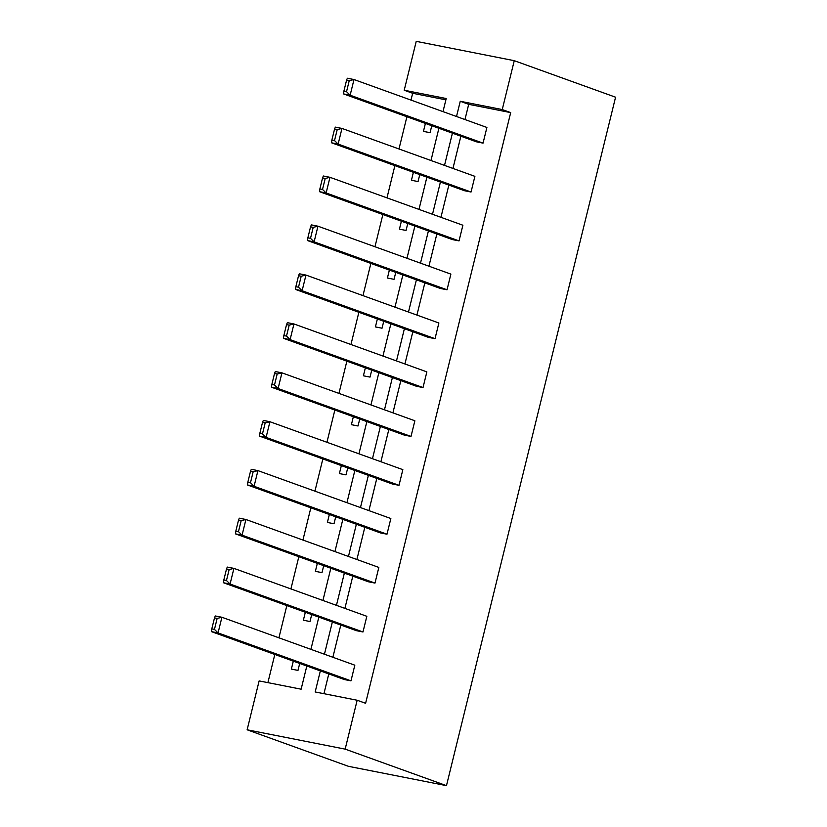 <?xml version="1.0" encoding="UTF-8"?>
<svg xmlns="http://www.w3.org/2000/svg" width="827" height="827" viewBox="0 0 827 827"><rect width="100%" height="100%" fill="white"/><g stroke="black" fill="none" stroke-linecap="round" stroke-linejoin="round"><path stroke-width="1.24" d="M445.887 99.829L412.663 93.275L404.217 90.236L416.229 41.35L514.26 60.681L615.567 97.204L446.466 785.65L348.436 766.319L247.128 729.796L259.13 680.91L301.131 689.191L306.817 666.014M412.663 93.275L410.988 100.088M406.894 116.752L398.986 148.974M394.892 165.638L386.974 197.86M382.88 214.524L374.972 246.746M370.878 263.41L362.96 295.632M358.866 312.286L350.958 344.508M346.864 361.172L338.946 393.394M334.852 410.058L326.944 442.28M322.85 458.944L314.932 491.166M310.838 507.819L302.93 540.041M298.836 556.705L290.918 588.927M286.824 605.591L278.916 637.813M274.822 654.477L267.896 682.637M464.423 190.706L471.049 192.019L338.129 144.094L331.503 142.782L464.423 190.706M334.573 129.064L331.875 140.032L334.522 140.559L337.22 129.591L334.573 129.064L335.359 127.12L341.975 128.423L474.894 176.347L471.049 192.019M440.409 288.478L447.035 289.781L314.115 241.856L307.489 240.554L440.409 288.478M310.559 226.836L307.861 237.804L310.507 238.321L313.206 227.363L310.559 226.836L311.345 224.882L317.961 226.195L450.88 274.109L447.035 289.781M416.394 386.24L423.021 387.553L290.101 339.628L283.475 338.315L416.394 386.24M286.545 324.608L283.847 335.566L286.493 336.093L289.192 325.125L286.545 324.608L287.331 322.654L293.947 323.957L426.866 371.881L423.021 387.553M392.38 484.012L399.007 485.315L266.087 437.39L259.461 436.087L392.38 484.012M262.531 422.37L259.833 433.338L262.479 433.865L265.178 422.897L262.531 422.37L263.317 420.416L269.933 421.729L402.852 469.653L399.007 485.315M368.366 581.774L374.993 583.087L242.073 535.162L235.447 533.86L368.366 581.774M238.517 520.142L235.819 531.11L238.465 531.627L241.164 520.659L238.517 520.142L239.303 518.188L245.919 519.49L378.838 567.415L374.993 583.087M344.352 679.546L350.979 680.848L218.059 632.924L211.433 631.621L344.352 679.546M214.503 617.903L211.805 628.871L214.451 629.399L217.15 618.431L214.503 617.903L215.289 615.96L221.905 617.262L354.824 665.187L350.979 680.848M320.349 670.893L315.17 691.961L357.161 700.242L365.606 703.281L510.693 112.606L468.702 104.326L464.96 119.553M460.866 136.217L452.948 168.439M448.854 185.093L440.946 217.315M436.852 233.979L428.934 266.201M424.84 282.865L416.932 315.087M412.838 331.751L404.92 363.973M400.826 380.627L392.918 412.849M388.824 429.513L380.906 461.735M376.812 478.399L368.904 510.621M364.81 527.285L356.892 559.507M352.798 576.171L344.89 608.393M340.796 625.047L332.878 657.269M328.784 673.933L323.936 693.688M356.365 630.66L362.981 631.973L230.071 584.048L223.445 582.735L356.365 630.66M226.505 569.017L223.817 579.985L226.464 580.513L229.151 569.545L226.505 569.017L227.291 567.074L233.917 568.376L366.837 616.301L362.981 631.973M380.379 532.898L386.995 534.201L254.085 486.276L247.459 484.973L380.379 532.898M250.519 471.256L247.831 482.224L250.478 482.741L253.165 471.772L250.519 471.256L251.305 469.302L257.931 470.615L390.851 518.529L386.995 534.201M404.393 435.126L411.009 436.429L278.099 388.514L271.473 387.201L404.393 435.126M274.533 373.484L271.845 384.452L274.492 384.979L277.179 374.011L274.533 373.484L275.319 371.54L281.945 372.843L414.865 420.767L411.009 436.429M428.407 337.364L435.023 338.667L302.113 290.742L295.487 289.44L428.407 337.364M298.547 275.722L295.859 286.69L298.506 287.207L301.193 276.239L298.547 275.722L299.333 273.768L305.959 275.071L438.879 322.995L435.023 338.667M452.421 239.592L459.037 240.895L326.127 192.97L319.501 191.668L452.421 239.592M322.561 177.95L319.873 188.918L322.52 189.445L325.207 178.477L322.561 177.95L323.347 176.006L329.973 177.309L462.893 225.233L459.037 240.895M476.435 141.82L483.051 143.133L350.141 95.208L343.515 93.906L476.435 141.82M346.575 80.188L343.887 91.156L346.534 91.673L349.221 80.705L346.575 80.188L347.361 78.234L353.987 79.537L486.907 127.461L483.051 143.133M514.26 60.681L502.247 109.557L460.257 101.276L456.514 116.504M510.693 112.606L502.247 109.557M357.161 700.242L345.159 749.128L446.466 785.65M442.993 111.635L446.208 98.516L404.217 90.236M310.911 649.35L318.829 617.128M322.923 600.464L330.831 568.242M334.925 551.588L342.843 519.366M346.937 502.702L354.845 470.48M358.939 453.816L366.857 421.594M370.951 404.93L378.859 372.708M382.953 356.044L390.871 323.833M394.965 307.168L402.873 274.946M406.967 258.282L414.885 226.06M418.979 209.396L426.887 177.174M430.981 160.51L438.899 128.288M247.128 729.796L345.159 749.128M452.421 133.168L444.512 165.39M440.419 182.054L432.5 214.276M428.407 230.94L420.498 263.162M416.405 279.815L408.486 312.037M404.393 328.701L396.484 360.923M392.391 377.588L384.472 409.81M380.379 426.474L372.47 458.696M368.377 475.36L360.458 507.582M356.365 524.235L348.456 556.457M344.363 573.121L336.444 605.343M332.351 622.007L324.442 654.229M431.777 125.725L430.061 132.682L423.445 131.379L425.398 123.419M419.765 174.611L418.059 181.568L411.433 180.265L413.386 172.305M407.763 223.497L406.047 230.454L399.431 229.141L401.384 221.191M395.751 272.372L394.045 279.33L387.418 278.027L389.372 270.078M383.749 321.258L382.043 328.216L375.417 326.913L377.37 318.964M371.736 370.145L370.031 377.102L363.404 375.799L365.358 367.839M359.735 419.031L358.029 425.988L351.403 424.675L353.356 416.725M347.722 467.906L346.017 474.874L339.39 473.561L341.344 465.611M335.721 516.792L334.015 523.749L327.389 522.447L329.342 514.497M323.708 565.678L322.003 572.635L315.376 571.333L317.33 563.373M311.707 614.564L310.001 621.522L303.375 620.219L305.328 612.259M299.694 663.45L297.989 670.408L291.362 669.095L293.316 661.145M468.702 104.326L460.257 101.276M217.15 618.431L221.905 617.262L218.059 632.924L214.451 629.399M211.433 631.621L211.805 628.871M229.151 569.545L233.917 568.376L230.071 584.048L226.464 580.513M223.445 582.735L223.817 579.985M241.164 520.659L245.919 519.49L242.073 535.162L238.465 531.627M235.447 533.86L235.819 531.11M253.165 471.772L257.931 470.615L254.085 486.276L250.478 482.741M247.459 484.973L247.831 482.224M265.178 422.897L269.933 421.729L266.087 437.39L262.479 433.865M259.461 436.087L259.833 433.338M277.179 374.011L281.945 372.843L278.099 388.514L274.492 384.979M271.473 387.201L271.845 384.452M289.192 325.125L293.947 323.957L290.101 339.628L286.493 336.093M283.475 338.315L283.847 335.566M301.193 276.239L305.959 275.071L302.113 290.742L298.506 287.207M295.487 289.44L295.859 286.69M313.206 227.363L317.961 226.195L314.115 241.856L310.507 238.321M307.489 240.554L307.861 237.804M325.207 178.477L329.973 177.309L326.127 192.97L322.52 189.445M319.501 191.668L319.873 188.918M337.22 129.591L341.975 128.423L338.129 144.094L334.522 140.559M331.503 142.782L331.875 140.032M349.221 80.705L353.987 79.537L350.141 95.208L346.534 91.673M343.515 93.906L343.887 91.156"/></g></svg>
